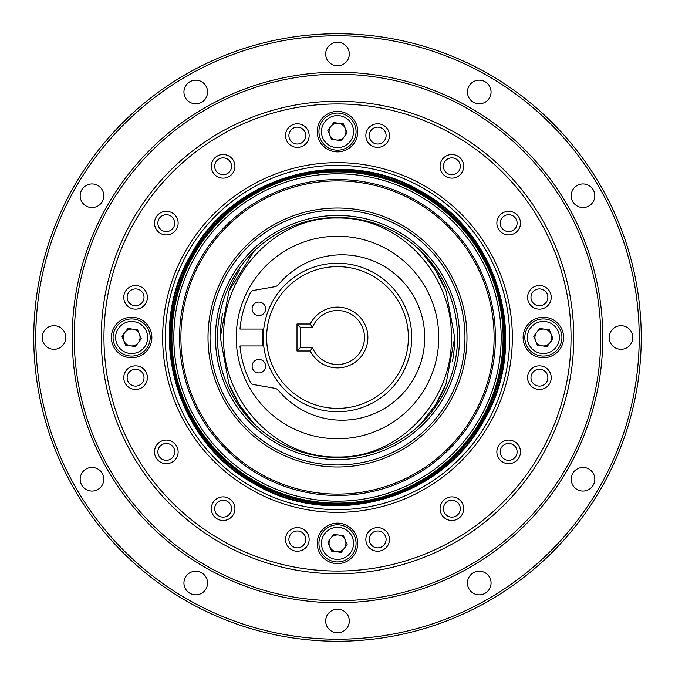 <?xml version="1.0" encoding="UTF-8"?>
<svg xmlns="http://www.w3.org/2000/svg" width="675" height="675" viewBox="0 0 675 675"><rect width="100%" height="100%" fill="white"/><g stroke="black" fill="none" stroke-linecap="round" stroke-linejoin="round"><path stroke-width="1.01" d="M598.801 488.362A301.725 301.725 0 0 1 76.199 488.362A301.725 301.725 0 0 1 337.5 35.775A301.725 301.725 0 0 1 598.801 488.362M185.524 86.079A11.812 11.812 0 0 0 195.75 103.798A11.812 11.812 0 0 0 205.976 86.079A11.812 11.812 0 0 0 185.524 86.079M572.788 473.344A11.812 11.812 0 0 0 588.921 489.476A11.812 11.812 0 0 0 588.921 469.024A11.812 11.812 0 0 0 571.202 479.25M43.774 331.594A11.812 11.812 0 0 0 59.906 347.726A11.812 11.812 0 0 0 59.906 327.274A11.812 11.812 0 0 0 42.188 337.5M192.307 253.673C145.513 330.126 174.943 439.872 253.673 482.693C330.117 529.462 439.872 500.082 482.693 421.327C529.487 344.874 500.057 235.128 421.327 192.307C344.883 145.538 235.128 174.918 192.307 253.673M480.921 420.306A165.603 165.603 0 0 1 194.079 420.306A165.603 165.603 0 0 1 337.5 171.897A165.603 165.603 0 0 1 480.921 420.306M331.56 139.345L327.839 130.343L333.779 122.622L343.44 123.905L347.161 132.907L341.221 140.628L331.56 139.345M344.191 136.763A8.438 8.438 0 0 1 329.704 134.848A8.438 8.438 0 0 1 338.605 123.263A8.438 8.438 0 0 1 344.191 136.763A8.438 8.438 0 0 1 336.395 139.987M330.413 114.472A18.562 18.562 0 0 1 355.902 134.063A18.562 18.562 0 0 1 326.185 146.34A18.562 18.562 0 0 1 330.413 114.472A18.562 18.562 0 0 1 355.902 134.063A18.562 18.562 0 0 1 326.185 146.34A18.562 18.562 0 0 1 330.413 114.472M421.478 251.792A122.867 117.197 -90 0 0 421.107 251.395L435.51 270.143L446.091 291.279L454.697 337.542L446.065 383.78L435.451 404.958L421.099 423.613A122.867 117.197 -90 0 0 421.31 423.385M435.561 404.789A122.867 117.197 -90 0 0 446.099 383.687M452.512 361.117A122.867 117.197 -90 0 0 453.094 357.75A122.867 117.197 -90 0 0 454.697 337.66M228.732 383.248A122.867 117.197 -90 0 0 253.572 423.259M253.893 423.605L239.448 404.772L228.85 383.56L220.303 337.34L228.96 291.17L253.901 251.395A122.867 117.197 -90 0 0 253.766 251.539M239.507 270.11A122.867 117.197 -90 0 0 228.943 291.195M222.514 313.723A122.867 117.197 -90 0 0 221.906 317.25A122.867 117.197 -90 0 0 220.303 337.188M446.243 291.676A122.867 117.197 -90 0 0 429.604 261.52M337.483 456.992C400.646 458.241 453.094 399.077 451.322 337.551C452.976 275.94 401.119 217.004 337.517 218.008C274.371 216.751 221.889 275.932 223.678 337.458C221.94 399.043 274.295 458.257 337.483 456.992M358.509 494.041A157.95 157.95 0 0 1 191.422 277.425A157.95 157.95 0 0 1 462.561 241.034A157.95 157.95 0 0 1 358.509 494.041M359.277 499.719A163.671 163.671 0 0 1 186.131 275.248A163.671 163.671 0 0 1 467.1 237.532A163.671 163.671 0 0 1 359.277 499.719M353.734 458.452A122.04 122.04 0 0 1 224.632 291.085A122.04 122.04 0 0 1 434.135 262.963A122.04 122.04 0 0 1 353.734 458.452M354.459 463.826A127.457 127.457 0 0 1 219.62 289.018A127.457 127.457 0 0 1 438.421 259.647A127.457 127.457 0 0 1 354.459 463.826M353.464 456.452A120.015 120.015 0 0 1 226.505 291.853A120.015 120.015 0 0 1 432.532 264.195A120.015 120.015 0 0 1 353.464 456.452M354.729 465.834A129.482 129.482 0 0 1 217.747 288.25A129.482 129.482 0 0 1 440.024 258.415A129.482 129.482 0 0 1 354.729 465.834M358.332 492.708A156.6 156.6 0 0 1 192.67 277.94A156.6 156.6 0 0 1 461.498 241.852A156.6 156.6 0 0 1 358.332 492.708M262.71 329.062A75.263 75.263 0 0 0 262.71 345.938M360.349 238.866A101.25 101.25 0 0 0 240.654 367.031A101.25 101.25 0 0 0 411.497 406.612A101.25 101.25 0 0 0 360.349 238.866M312.474 347.625A27 27 0 0 0 353.877 358.965A27 27 0 0 0 353.877 316.035A27 27 0 0 0 312.474 327.375L310.289 324A30.375 30.375 0 0 1 356.535 313.824A30.375 30.375 0 0 1 356.535 361.176A30.375 30.375 0 0 1 310.289 351L297 351L300.375 347.625L312.474 347.625L310.289 351M297 351L297 324L310.289 324M297 324L300.375 327.375L300.375 347.625M312.474 327.375L300.375 327.375M337.5 266.625A70.875 70.875 0 0 0 276.117 372.938A70.875 70.875 0 0 0 398.883 372.938A70.875 70.875 0 0 0 337.5 266.625M337.5 263.25A74.25 74.25 0 0 1 401.802 374.625A74.25 74.25 0 0 1 273.198 374.625A74.25 74.25 0 0 1 337.5 263.25M263.731 345.938L239.988 345.938A97.875 97.875 0 0 0 250.687 382.7A3.375 3.375 0 0 0 253.091 384.463L274.615 388.26A6.75 6.75 0 0 1 278.615 390.572A82.688 82.688 0 0 0 398.739 397.668A82.688 82.688 0 0 0 398.739 277.332A82.688 82.688 0 0 0 278.615 284.428A6.75 6.75 0 0 1 274.615 286.74L253.091 290.537A3.375 3.375 0 0 0 250.687 292.3A97.875 97.875 0 0 0 239.988 329.062L263.731 329.062M258.871 359.438A6.75 6.75 0 0 1 264.718 369.562A6.75 6.75 0 0 1 253.024 369.562A6.75 6.75 0 0 1 258.871 359.438M258.871 315.562A6.75 6.75 0 0 1 253.024 305.438A6.75 6.75 0 0 1 264.718 305.438A6.75 6.75 0 0 1 258.871 315.562M125.685 345.22L121.964 336.218L127.904 328.497L137.565 329.78L141.286 338.782L135.346 346.503L125.685 345.22M138.316 342.638A8.438 8.438 0 0 1 123.829 340.723A8.438 8.438 0 0 1 132.73 329.138A8.438 8.438 0 0 1 138.316 342.638A8.438 8.438 0 0 1 130.52 345.862M124.537 320.347A18.562 18.562 0 0 1 150.027 339.938A18.562 18.562 0 0 1 120.31 352.215A18.562 18.562 0 0 1 124.537 320.347A18.562 18.562 0 0 1 150.027 339.938A18.562 18.562 0 0 1 120.31 352.215A18.562 18.562 0 0 1 124.537 320.347M537.435 345.22L533.714 336.218L539.654 328.497L549.315 329.78L553.036 338.782L547.096 346.503L537.435 345.22M550.066 342.638A8.438 8.438 0 0 1 535.579 340.723A8.438 8.438 0 0 1 544.48 329.138A8.438 8.438 0 0 1 550.066 342.638A8.438 8.438 0 0 1 542.27 345.862M536.288 320.347A18.562 18.562 0 0 1 561.777 339.938A18.562 18.562 0 0 1 532.06 352.215A18.562 18.562 0 0 1 536.288 320.347A18.562 18.562 0 0 1 561.777 339.938A18.562 18.562 0 0 1 532.06 352.215A18.562 18.562 0 0 1 536.288 320.347M331.56 551.095L327.839 542.092L333.779 534.372L343.44 535.655L347.161 544.658L341.221 552.378L331.56 551.095M344.191 548.513A8.438 8.438 0 0 1 329.704 546.598A8.438 8.438 0 0 1 338.605 535.013A8.438 8.438 0 0 1 344.191 548.513M330.413 526.222A18.562 18.562 0 0 1 355.902 545.813A18.562 18.562 0 0 1 326.185 558.09A18.562 18.562 0 0 1 330.413 526.222A18.562 18.562 0 0 1 355.902 545.813A18.562 18.562 0 0 1 326.185 558.09A18.562 18.562 0 0 1 330.413 526.222M379.966 551.002A11.812 11.812 0 0 0 386.547 531.63A11.812 11.812 0 0 0 366.483 535.621A11.812 11.812 0 0 0 379.966 551.002M299.641 551.002A11.812 11.812 0 0 0 306.214 531.63A11.812 11.812 0 0 0 286.149 535.621A11.812 11.812 0 0 0 299.641 551.002M225.425 520.265A11.812 11.812 0 0 0 232.006 500.892A11.812 11.812 0 0 0 211.933 504.883A11.812 11.812 0 0 0 225.425 520.265M168.623 463.463A11.812 11.812 0 0 0 175.205 444.091A11.812 11.812 0 0 0 155.132 448.082A11.812 11.812 0 0 0 168.623 463.463M137.886 389.247A11.812 11.812 0 0 0 144.458 369.875A11.812 11.812 0 0 0 124.394 373.866A11.812 11.812 0 0 0 137.886 389.247M137.886 308.922A11.812 11.812 0 0 0 144.458 289.55A11.812 11.812 0 0 0 124.394 293.541A11.812 11.812 0 0 0 137.886 308.922M168.623 234.706A11.812 11.812 0 0 0 175.205 215.333A11.812 11.812 0 0 0 155.132 219.324A11.812 11.812 0 0 0 168.623 234.706M225.425 177.905A11.812 11.812 0 0 0 232.006 158.532A11.812 11.812 0 0 0 211.933 162.523A11.812 11.812 0 0 0 225.425 177.905M299.641 147.167A11.812 11.812 0 0 0 306.214 127.794A11.812 11.812 0 0 0 286.149 131.785A11.812 11.812 0 0 0 299.641 147.167M379.966 147.167A11.812 11.812 0 0 0 386.547 127.794A11.812 11.812 0 0 0 366.483 131.785A11.812 11.812 0 0 0 379.966 147.167M454.182 177.905A11.812 11.812 0 0 0 460.755 158.532A11.812 11.812 0 0 0 440.691 162.523A11.812 11.812 0 0 0 454.182 177.905M510.983 234.706A11.812 11.812 0 0 0 517.556 215.333A11.812 11.812 0 0 0 497.492 219.324A11.812 11.812 0 0 0 510.983 234.706M541.721 308.922A11.812 11.812 0 0 0 548.303 289.55A11.812 11.812 0 0 0 528.23 293.541A11.812 11.812 0 0 0 541.721 308.922M541.721 389.247A11.812 11.812 0 0 0 548.303 369.875A11.812 11.812 0 0 0 528.23 373.866A11.812 11.812 0 0 0 541.721 389.247M510.983 463.463A11.812 11.812 0 0 0 517.556 444.091A11.812 11.812 0 0 0 497.492 448.082A11.812 11.812 0 0 0 510.983 463.463M454.182 520.265A11.812 11.812 0 0 0 460.755 500.892A11.812 11.812 0 0 0 440.691 504.883A11.812 11.812 0 0 0 454.182 520.265M383.062 566.561A233.55 233.55 0 0 0 513.093 183.507A233.55 233.55 0 0 0 116.345 262.432A233.55 233.55 0 0 0 383.062 566.561M371.613 508.992A174.85 174.85 0 0 1 171.931 281.298A174.85 174.85 0 0 1 468.956 222.21A174.85 174.85 0 0 1 371.613 508.992M135.574 357.362A20.25 20.25 0 0 0 146.846 324.152A20.25 20.25 0 0 0 112.447 330.995A20.25 20.25 0 0 0 135.574 357.362M341.449 151.487A20.25 20.25 0 0 0 352.721 118.277A20.25 20.25 0 0 0 318.322 125.12A20.25 20.25 0 0 0 341.449 151.487M547.324 357.362A20.25 20.25 0 0 0 558.596 324.152A20.25 20.25 0 0 0 524.197 330.995A20.25 20.25 0 0 0 547.324 357.362M341.449 563.237A20.25 20.25 0 0 0 352.721 530.027A20.25 20.25 0 0 0 318.322 536.87A20.25 20.25 0 0 0 341.449 563.237M383.594 569.211A236.25 236.25 0 0 1 113.788 261.562A236.25 236.25 0 0 1 515.126 181.727A236.25 236.25 0 0 1 383.594 569.211M371.081 506.343A172.15 172.15 0 0 0 466.931 223.99A172.15 172.15 0 0 0 174.488 282.167A172.15 172.15 0 0 0 371.081 506.343M639.225 337.5A301.725 301.725 0 0 0 186.637 76.199A301.725 301.725 0 0 0 186.637 598.801A301.725 301.725 0 0 0 639.225 337.5M80.173 195.75A11.812 11.812 0 0 0 97.892 205.976A11.812 11.812 0 0 0 97.892 185.524A11.812 11.812 0 0 0 80.173 195.75M183.938 91.986A11.812 11.812 0 0 0 201.656 102.212A11.812 11.812 0 0 0 201.656 81.751A11.812 11.812 0 0 0 183.938 91.986M325.688 54A11.812 11.812 0 0 0 343.406 64.226A11.812 11.812 0 0 0 343.406 43.774A11.812 11.812 0 0 0 325.688 54M467.438 91.986A11.812 11.812 0 0 0 485.156 102.212A11.812 11.812 0 0 0 485.156 81.751A11.812 11.812 0 0 0 467.438 91.986M571.202 195.75A11.812 11.812 0 0 0 588.921 205.976A11.812 11.812 0 0 0 588.921 185.524A11.812 11.812 0 0 0 571.202 195.75M609.188 337.5A11.812 11.812 0 0 0 626.906 347.726A11.812 11.812 0 0 0 626.906 327.274A11.812 11.812 0 0 0 609.188 337.5M467.438 583.014A11.812 11.812 0 0 0 485.156 593.249A11.812 11.812 0 0 0 485.156 572.788A11.812 11.812 0 0 0 467.438 583.014M325.688 621A11.812 11.812 0 0 0 343.406 631.226A11.812 11.812 0 0 0 343.406 610.774A11.812 11.812 0 0 0 325.688 621M183.938 583.014A11.812 11.812 0 0 0 201.656 593.249A11.812 11.812 0 0 0 201.656 572.788A11.812 11.812 0 0 0 183.938 583.014M80.173 479.25A11.812 11.812 0 0 0 97.892 489.476A11.812 11.812 0 0 0 97.892 469.024A11.812 11.812 0 0 0 80.173 479.25M602.775 337.5A265.275 265.275 0 0 1 204.863 567.236A265.275 265.275 0 0 1 204.863 107.764A265.275 265.275 0 0 1 602.775 337.5M641.25 337.5A303.75 303.75 0 0 1 185.625 600.556A303.75 303.75 0 0 1 185.625 74.444A303.75 303.75 0 0 1 641.25 337.5M600.75 337.5A263.25 263.25 0 0 1 205.875 565.481A263.25 263.25 0 0 1 205.875 109.519A263.25 263.25 0 0 1 600.75 337.5M500.403 224.767A8.438 8.438 0 0 0 514.24 229.466A8.438 8.438 0 0 0 511.388 215.131A8.438 8.438 0 0 0 500.403 224.767M443.602 167.965A8.438 8.438 0 0 0 457.439 172.665A8.438 8.438 0 0 0 454.587 158.33A8.438 8.438 0 0 0 443.602 167.965M369.385 137.227A8.438 8.438 0 0 0 383.231 141.927A8.438 8.438 0 0 0 380.379 127.592A8.438 8.438 0 0 0 369.385 137.227M289.06 137.227A8.438 8.438 0 0 0 302.898 141.927A8.438 8.438 0 0 0 300.046 127.592A8.438 8.438 0 0 0 289.06 137.227M214.844 167.965A8.438 8.438 0 0 0 228.682 172.665A8.438 8.438 0 0 0 225.838 158.33A8.438 8.438 0 0 0 214.844 167.965M158.043 224.767A8.438 8.438 0 0 0 171.88 229.466A8.438 8.438 0 0 0 169.037 215.131A8.438 8.438 0 0 0 158.043 224.767M127.305 298.983A8.438 8.438 0 0 0 141.143 303.683A8.438 8.438 0 0 0 138.291 289.347A8.438 8.438 0 0 0 127.305 298.983M127.305 379.308A8.438 8.438 0 0 0 141.143 384.007A8.438 8.438 0 0 0 138.291 369.672A8.438 8.438 0 0 0 127.305 379.308M158.043 453.524A8.438 8.438 0 0 0 171.88 458.224A8.438 8.438 0 0 0 169.037 443.888A8.438 8.438 0 0 0 158.043 453.524M214.844 510.325A8.438 8.438 0 0 0 228.682 515.025A8.438 8.438 0 0 0 225.838 500.69A8.438 8.438 0 0 0 214.844 510.325M289.06 541.063A8.438 8.438 0 0 0 302.898 545.763A8.438 8.438 0 0 0 300.046 531.428A8.438 8.438 0 0 0 289.06 541.063M369.385 541.063A8.438 8.438 0 0 0 383.231 545.763A8.438 8.438 0 0 0 380.379 531.428A8.438 8.438 0 0 0 369.385 541.063M443.602 510.325A8.438 8.438 0 0 0 457.439 515.025A8.438 8.438 0 0 0 454.587 500.69A8.438 8.438 0 0 0 443.602 510.325M500.403 453.524A8.438 8.438 0 0 0 514.24 458.224A8.438 8.438 0 0 0 511.388 443.888A8.438 8.438 0 0 0 500.403 453.524M531.141 379.308A8.438 8.438 0 0 0 544.987 384.007A8.438 8.438 0 0 0 542.135 369.672A8.438 8.438 0 0 0 531.141 379.308M531.141 298.983A8.438 8.438 0 0 0 544.987 303.683A8.438 8.438 0 0 0 542.135 289.347A8.438 8.438 0 0 0 531.141 298.983M336.395 551.737A8.438 8.438 0 0 0 345.862 544.48A8.438 8.438 0 0 0 338.605 535.013M123.348 339.145A8.438 8.438 0 0 0 123.829 340.723M482.06 420.964A166.919 166.919 0 0 1 192.94 420.964A166.919 166.919 0 0 1 337.5 170.581A166.919 166.919 0 0 1 482.06 420.964M191.751 253.353C144.787 330.083 174.31 440.286 253.353 483.249C330.083 530.212 440.286 500.69 483.249 421.647C530.212 344.917 500.69 234.714 421.647 191.751C344.917 144.787 234.714 174.31 191.751 253.353M481.182 420.457A165.907 165.907 0 0 1 193.818 420.457A165.907 165.907 0 0 1 337.5 171.593A165.907 165.907 0 0 1 481.182 420.457M331.374 116.809A16.031 16.031 0 0 0 327.729 144.332A16.031 16.031 0 0 0 353.396 133.734A16.031 16.031 0 0 0 331.374 116.809M125.499 322.684A16.031 16.031 0 0 0 121.854 350.207A16.031 16.031 0 0 0 147.521 339.609A16.031 16.031 0 0 0 125.499 322.684M537.249 322.684A16.031 16.031 0 0 0 533.604 350.207A16.031 16.031 0 0 0 559.271 339.609A16.031 16.031 0 0 0 537.249 322.684M331.374 528.559A16.031 16.031 0 0 0 327.729 556.082A16.031 16.031 0 0 0 353.396 545.484A16.031 16.031 0 0 0 331.374 528.559"/></g></svg>
